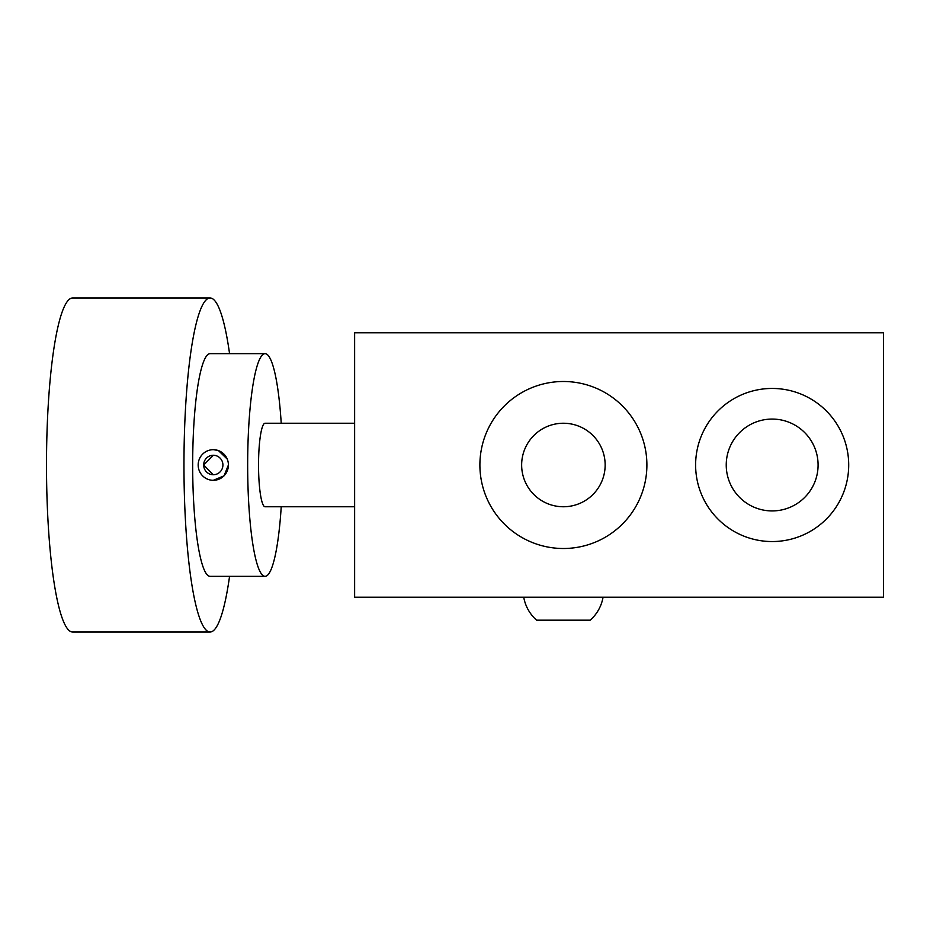 <?xml version="1.0" encoding="UTF-8"?>
<svg xmlns="http://www.w3.org/2000/svg" width="930" height="930" viewBox="0 0 930 930"><rect width="100%" height="100%" fill="white"/><g stroke="black" fill="none" stroke-linecap="round" stroke-linejoin="round"><path stroke-width="1.4" d="M726.237 465A45.93 45.93 0 0 0 772.156 510.93A45.93 45.93 0 0 0 818.086 465A45.93 45.93 0 0 0 772.156 419.07A45.93 45.93 0 0 0 726.237 465M695.617 465A76.551 76.551 0 0 0 772.156 541.551A76.551 76.551 0 0 0 848.706 465A76.551 76.551 0 0 0 772.156 388.449A76.551 76.551 0 0 0 695.617 465M354.632 506.757L265.073 506.757A41.757 6.533 -90 0 1 258.54 465A41.757 6.533 -90 0 1 265.073 423.243L354.632 423.243M213.551 449.69L218.376 450.527L227.257 459.095M228.408 465L224.072 475.823L213.296 480.31A15.31 15.124 90 0 1 198.171 465A15.31 15.124 90 0 1 218.225 450.527A15.31 15.124 90 0 1 213.296 480.31M265.073 576.344A111.344 17.414 -90 0 1 247.659 465A111.344 17.414 -90 0 1 265.073 353.656L210.087 353.656A111.344 17.414 -90 0 0 192.673 465A111.344 17.414 -90 0 0 210.087 576.344L265.073 576.344A111.344 17.414 -90 0 0 281.22 506.757M210.087 632.016A167.016 26.121 -90 0 1 183.966 465A167.016 26.121 -90 0 1 210.087 297.984L72.621 297.984A167.016 26.121 -90 0 0 46.5 465A167.016 26.121 -90 0 0 72.621 632.016L210.087 632.016A167.016 26.121 -90 0 0 229.559 576.344M213.296 474.742A9.742 9.626 90 0 1 203.67 465A9.742 9.626 90 0 1 216.434 455.793A9.742 9.626 90 0 1 213.296 474.742L203.67 465L213.354 455.258M590.19 620.182L536.61 620.182L590.19 620.182A39.664 39.664 0 0 0 603.058 597.211M536.61 620.182A39.664 39.664 0 0 1 523.73 597.211M265.073 353.656A111.344 17.414 -90 0 1 281.22 423.243M210.087 297.984A167.016 26.121 -90 0 1 229.559 353.656M354.632 597.211L883.5 597.211L883.5 332.789L354.632 332.789L354.632 597.211M646.896 465A83.502 83.502 0 0 0 563.394 381.498A83.502 83.502 0 0 0 479.892 465A83.502 83.502 0 0 0 563.394 548.502A83.502 83.502 0 0 0 646.896 465M521.649 465A41.757 41.757 0 0 0 563.394 506.757A41.757 41.757 0 0 0 605.151 465A41.757 41.757 0 0 0 563.394 423.243A41.757 41.757 0 0 0 521.649 465"/></g></svg>
